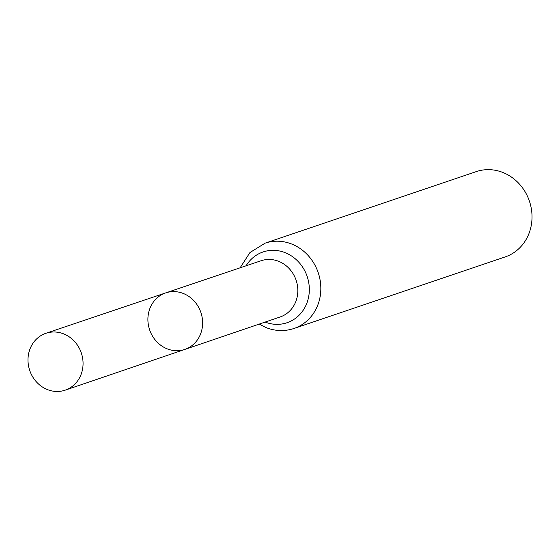 <?xml version="1.0" encoding="UTF-8"?>
<svg xmlns="http://www.w3.org/2000/svg" width="560" height="560" viewBox="0 0 560 560"><rect width="100%" height="100%" fill="white"/><g stroke="black" fill="none" stroke-linecap="round" stroke-linejoin="round"><path stroke-width="0.84" d="M166.929 348.74A29.834 27.062 -108.7 0 0 184.863 349.412A29.834 27.062 -108.7 0 0 200.886 312.48A29.834 27.062 -108.7 0 0 165.711 292.894A29.834 27.062 -108.7 0 0 147.903 320.103A29.834 27.062 -108.7 0 0 166.929 348.74M265.083 243.173A45.038 40.852 -108.7 0 1 318.227 272.72A45.038 40.852 -108.7 0 1 293.986 328.482L505.176 256.921A45.038 40.852 -108.7 0 0 529.417 201.159A45.038 40.852 -108.7 0 0 476.273 171.612L265.083 243.173L249.935 252.553L240.121 267.799M165.711 292.894L261.107 260.729A29.687 26.929 -108.7 0 1 296.107 280.217A29.687 26.929 -108.7 0 1 280.161 316.96L184.863 349.412A29.834 27.062 -108.7 0 0 200.886 312.48A29.834 27.062 -108.7 0 0 165.711 292.894L45.927 333.284A30.023 27.23 -108.7 0 0 28 360.661A30.023 27.23 -108.7 0 0 47.145 389.48A30.023 27.23 -108.7 0 0 65.198 390.152A30.023 27.23 -108.7 0 0 83.055 362.754A30.023 27.23 -108.7 0 0 63.903 333.977A30.023 27.23 -108.7 0 0 45.927 333.284M265.146 322.077A37.359 33.887 -108.7 0 0 306.845 303.198A37.359 33.887 -108.7 0 0 290.668 255.437A37.359 33.887 -108.7 0 0 246.078 265.797M293.986 328.482C284.578 331.548 275.177 331.212 265.776 327.474L259.196 324.1M184.863 349.412L65.198 390.152"/></g></svg>
